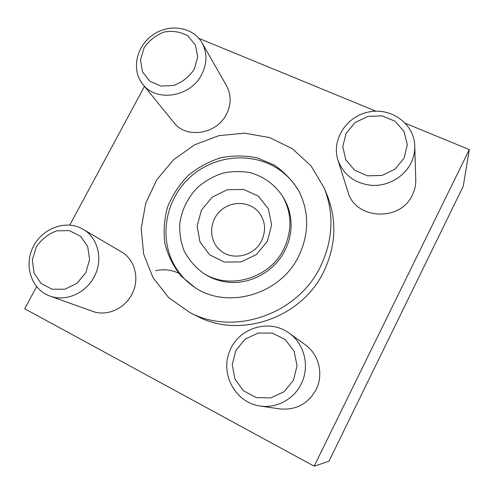 <?xml version="1.0" encoding="UTF-8"?>
<svg xmlns="http://www.w3.org/2000/svg" width="494" height="494" viewBox="0 0 494 494"><rect width="100%" height="100%" fill="white"/><g stroke="black" fill="none" stroke-linecap="round" stroke-linejoin="round"><path stroke-width="0.74" d="M405.543 123.377L469.3 149.596L463.249 186.281L328.961 461.248L314.178 466.182L24.7 308.762L36.593 286.681M282.512 196.161L283.68 198.106C288.422 206.072 290.892 214.822 291.083 224.35C291.17 233.378 289.113 242.072 284.927 250.427C274.658 271.218 250.711 284.575 228.487 282.241C218.996 281.308 210.469 278.165 202.892 272.818L201.052 271.496C226.431 290.886 269.199 279.629 283.76 248.988C292.368 230.575 291.954 212.97 282.512 196.161C274.602 184.379 263.815 176.543 250.155 172.647C241.035 171.035 231.877 171.22 222.683 173.203C213.729 176.191 205.597 180.724 198.285 186.794C187.986 197.149 181.811 209.425 179.754 223.628C179.359 232.94 180.767 241.906 183.978 250.526C188.183 258.695 193.876 265.686 201.052 271.496M298.74 256.077C309.188 233.86 309.3 212.303 299.068 191.406C292.646 180.761 284.34 171.974 274.158 165.039L257.318 157.913C245.197 155.394 232.977 155.357 220.664 157.796C208.666 161.631 197.779 167.589 188.004 175.679C179.18 184.793 172.387 195.179 167.627 206.844C164.23 218.928 163.316 231.112 164.885 243.4C167.911 255.373 173.258 266.192 180.928 275.843L195.019 287.632C228.135 309.744 280.567 294.356 298.74 256.077M195.976 288.218C187.356 282.58 180.434 275.393 175.203 266.649C158.475 238.596 165.194 200.045 189.708 177.519C214.063 154.844 253.021 151.145 279.697 170.022C288.002 175.913 294.628 183.379 299.58 192.407M324.268 188.177L327.337 195.68C337.062 220.713 335.883 246.006 323.792 271.558C301.741 318.142 239.825 339.187 197.069 316.148L189.832 312.504C233.835 336.235 297.759 314.468 320.55 266.396C333.042 240.022 334.284 213.951 324.268 188.177L311.158 166.009L292.411 148.75L269.582 137.573L244.444 133.152L218.848 135.665L194.611 144.816L173.419 159.908L156.722 179.859L145.699 203.306L141.204 228.623L143.649 254.033L153.01 277.665L168.75 297.703L189.832 312.504M261.573 240.825C266.143 230.933 265.469 221.72 259.554 213.18C250.705 201.249 231.68 200.194 220.46 210.771C209.036 221.139 208.604 240.183 219.805 249.933C231.705 261.221 254.163 256.435 261.573 240.825M267.402 241.251L271.62 224.9L268.335 208.789L258.3 196.149L243.61 189.412L227.172 189.795L212.173 197.155L201.472 210.055L197.118 226.024L200.021 242.017L209.709 254.892L224.35 262.036L241.072 261.925L256.479 254.496L267.402 241.251M469.3 149.596L314.178 466.182M69.784 225.048L144.489 86.327M198.884 38.384L375.915 111.187M289.052 333.061L305.243 344.756C318.896 354.26 323.916 374.403 316.086 389.649C308.003 403.931 295.955 410.36 279.944 408.921L260.048 406.012C276.35 408.6 293.769 399.337 301.155 384.036C310.115 366.671 304.477 343.787 289.052 333.061C269.193 318.414 238.812 327.794 229.71 351.012C219.997 373.983 235.329 402.647 260.048 406.012M414.762 145.958L415.75 179.736C415.886 185.022 414.762 190.097 412.385 194.957C400.387 222.244 355.007 219.527 347.93 191.802L337.927 160.112C343.626 175.209 355.05 183.644 372.198 185.411C388.062 186.182 404.061 177.013 410.94 163.131C413.639 157.635 414.911 151.911 414.762 145.958C414.312 123.957 391.458 107.352 369.08 111.928C346.627 116.041 331.27 139.641 337.927 160.112M83.072 229.265L121.512 251.94C135.103 259.56 140.061 279.326 131.805 294.412C124.445 309.003 106.506 316.648 92.489 311.306L49.95 296.048C65.541 302.001 85.709 293.319 94.113 276.887C103.518 259.875 98.17 237.707 83.072 229.265C66.542 219.336 42.49 227.919 33.191 246.815C23.558 265.556 31.449 289.577 49.95 296.048M202.027 42.855L226.567 85.814C231.359 94.823 231.334 104.283 226.487 114.194C216.736 134.411 186.065 139.036 173.826 122.512L142.815 84.27C156.308 102.536 190.665 97.083 201.731 74.446C207.227 63.343 207.326 52.815 202.027 42.855C193.018 26.793 169.214 23.193 152.763 34.957C136.128 46.436 131.182 70.142 142.815 84.27M194.235 69.246L197.699 56.94L195.414 45.028L187.911 35.883C180.724 31.801 172.777 30.523 164.07 32.042C155.703 35.272 149.021 40.588 144.02 47.998L140.481 60.083L142.538 71.939L149.83 81.226L160.988 86.08L173.802 85.456C182.36 82.232 189.165 76.829 194.235 69.246M404.141 158.074L407.315 144.6L404.006 131.423L394.953 121.178L382.01 115.849L367.758 116.411L354.951 122.703L346.053 133.491L342.774 146.706L345.8 159.809L354.606 170.214L367.517 175.827L381.992 175.45L395.089 169.109L404.141 158.074M293.473 380.201L297.036 365.721L294.097 351.222L285.304 339.613L272.478 333.141L258.164 332.999L245.148 339.156L235.91 350.413L232.236 364.597L234.891 378.997L243.425 390.773L256.213 397.565L270.743 397.923L284.069 391.723L293.473 380.201M85.789 272.713L89.618 259.554L87.697 246.518L80.466 236.218L69.419 230.642L56.761 230.828C48.295 233.884 41.453 239.3 36.235 247.068L32.332 259.98L34.024 272.935L41.033 283.389L52.037 289.225L64.868 289.225L76.941 283.328L85.789 272.713M178.692 273.238C171.393 269.773 163.718 268.915 155.666 270.675"/></g></svg>

